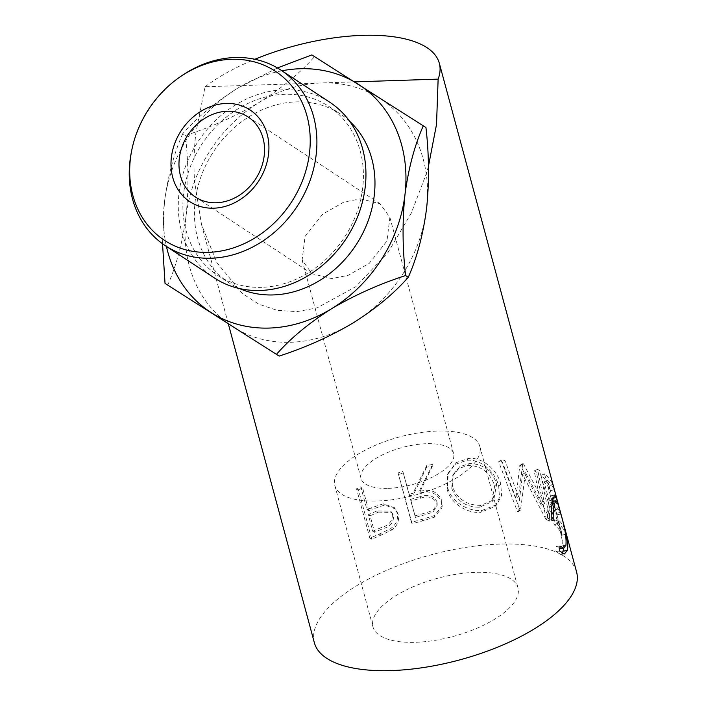 <?xml version="1.0" encoding="UTF-8"?>
<svg xmlns="http://www.w3.org/2000/svg" width="706" height="706" viewBox="0 0 706 706"><rect width="100%" height="100%" fill="white"/><g stroke="black" fill="none" stroke-linecap="round" stroke-linejoin="round"><path stroke-width="0.53" stroke-dasharray="3.53 2.65" d="M167.701 285.162C176.403 265.588 182.501 242.705 186.005 216.53A135.799 114.39 123.3 0 1 194.556 181.504C193.515 165.469 193.982 149.072 195.95 132.322L205.075 86.759L321.601 82.946A135.799 114.39 123.3 0 1 379.696 98.346A135.799 114.39 123.3 0 1 426.256 173.923A135.799 114.39 123.3 0 1 426.574 208.667A135.799 114.39 123.3 0 1 353.168 322.916A135.799 114.39 123.3 0 1 290.969 342.251A135.799 114.39 123.3 0 1 232.883 326.843A135.799 114.39 123.3 0 1 186.005 216.53C188.749 189.782 188.546 162.759 185.387 135.455C211.403 127.08 236.078 116.022 259.411 102.282C281.729 88.206 300.094 73 314.514 56.665L425.956 127.583M281.932 70.785A135.799 114.39 -56.7 0 0 237.825 88.091C215.515 102.158 197.142 117.364 182.722 133.708L185.387 135.455M277.414 67.944L237.825 88.091A135.799 114.39 -56.7 0 0 164.419 202.34L162.53 243.764M131.44 151.816A105.106 88.532 123.3 0 1 181.204 76.133M261.75 287.342A101.108 85.17 123.3 0 1 217.598 275.287A101.108 85.17 123.3 0 1 189.817 168.063A101.108 85.17 123.3 0 1 284.562 94.277A101.108 85.17 123.3 0 1 328.705 106.324A101.108 85.17 123.3 0 1 356.486 213.556A101.108 85.17 123.3 0 1 261.75 287.342M329.861 102.308A105.106 88.532 -56.7 0 0 283.971 89.777A105.106 88.532 -56.7 0 0 185.484 166.484A105.106 88.532 -56.7 0 0 214.368 277.943M378.954 609.507A75.092 30.111 -15.1 0 0 372.971 626.893A75.092 30.111 -15.1 0 0 434.04 640.51A75.092 30.111 -15.1 0 0 511.974 605.157A75.092 30.111 -15.1 0 0 517.966 587.771A75.092 30.111 -15.1 0 0 456.897 574.154A75.092 30.111 -15.1 0 0 378.954 609.507M340.83 468.202A75.092 30.111 -15.1 0 0 334.838 485.587A75.092 30.111 -15.1 0 0 395.907 499.204A75.092 30.111 -15.1 0 0 473.85 463.851A75.092 30.111 -15.1 0 0 479.833 446.466A75.092 30.111 -15.1 0 0 418.764 432.849A75.092 30.111 -15.1 0 0 340.83 468.202M388.256 488.349A47.929 19.221 -15.1 0 0 434.684 475.915A47.929 19.221 -15.1 0 0 453.614 453.534A47.929 19.221 -15.1 0 0 426.424 443.703A47.929 19.221 -15.1 0 0 379.987 456.129A47.929 19.221 -15.1 0 0 361.066 478.509A47.929 19.221 -15.1 0 0 388.256 488.349M360.351 198.836L380.022 203.725L389.888 217.351L386.95 241.028L369.291 263.303L348.137 275.34L331.661 278.596L311.981 273.707L302.124 260.082L305.063 236.404L322.721 214.13L343.866 202.093L360.351 198.836M349.629 121.264A101.108 85.17 -56.7 0 0 340.257 113.922A101.108 85.17 -56.7 0 0 296.105 101.876A101.108 85.17 -56.7 0 0 201.369 175.653A101.108 85.17 -56.7 0 0 229.15 282.885A101.108 85.17 -56.7 0 0 239.599 288.577M564.8 528.953A135.799 54.45 164.9 0 0 558.296 519.837L554.184 504.613A135.799 54.45 164.9 0 1 560.696 513.739L559.328 508.664A135.799 54.45 164.9 0 0 552.816 499.539L547.688 480.521A135.799 54.45 164.9 0 1 554.192 489.637L552.824 484.572A135.799 54.45 164.9 0 0 544.547 473.911L557.89 523.375A135.799 54.45 164.9 0 1 566.168 534.027L564.8 528.953L560.97 530.074L562.338 535.148L566.168 534.027M522.74 463.648A135.799 54.45 164.9 0 1 523.455 463.851L544.52 503.616L537.557 469.349A135.799 54.45 164.9 0 1 539.878 470.664L549.753 518.204A135.799 54.45 164.9 0 0 549.392 518.027L525.467 472.623L520.516 510.059A135.799 54.45 164.9 0 0 519.978 509.988L500.995 459.915A135.799 54.45 164.9 0 1 504.878 460.312L518.495 496.495L522.74 463.648L519.793 465.386L515.954 498.312L518.495 496.495M482.022 510.447L496.883 504.587L501.569 495.559L500.801 484.184C497.571 470.32 482.613 456.888 468.396 458.423L455.997 462.704L448.125 473.152L447.657 487.414C450.86 501.357 467.725 511.815 482.022 510.447L480.671 512.291L494.862 506.652L499.504 497.553L498.692 486.037C495.506 472.235 480.804 458.741 467.037 460.277L455.176 464.407L447.595 474.547L447.119 489.161C450.331 503.113 466.807 513.641 480.671 512.291M432.743 464.372A135.799 54.45 164.9 0 0 426.724 465.581L412.975 493.238A135.799 54.45 164.9 0 0 409.048 494.341L402.888 471.52A135.799 54.45 164.9 0 0 398.087 472.941L411.43 522.396A135.799 54.45 164.9 0 1 422.179 519.325L434.278 515.601L442.194 505.99L441.824 500.739C437.649 491.35 430.033 488.323 418.967 491.65L432.743 464.372L432.443 466.084L419.258 493.229C429.989 489.982 437.42 493.053 441.55 502.443L441.93 507.817L442.194 505.99M370.394 508.152A135.799 54.45 164.9 0 0 366.943 509.679L360.784 486.849A135.799 54.45 164.9 0 0 356.521 488.808L369.865 538.272A135.799 54.45 164.9 0 1 379.29 534.054L390.489 528.723C396.357 524.47 398.537 519.113 397.01 512.635L394.663 507.755L383.314 503.802L370.394 508.152L372.115 509.247L384.655 505.055L395.651 509L394.663 507.755M314.355 642.716A135.799 54.45 164.9 0 1 325.184 611.272A135.799 54.45 164.9 0 1 466.128 547.335A135.799 54.45 164.9 0 1 576.581 571.957M205.075 86.759A135.799 54.45 164.9 0 1 254.884 59.269M311.849 54.918L314.514 56.665M182.722 133.708C174.029 153.237 167.931 176.121 164.419 202.34A135.799 114.39 -56.7 0 0 166.431 246.42M428.445 166.254L426.256 173.923L411.324 213.018L387.965 252.58L355.798 286.698L317.126 307.869L296.926 311.628L277.229 310.349L258.811 304.154L242.343 293.564L216.804 262.491L201.51 224.508L194.556 181.504A135.799 114.39 123.3 0 1 259.411 102.282A135.799 114.39 123.3 0 1 321.601 82.946L354.518 81.87M560.008 546.065L556.266 546.47L559.823 548.73M559.902 548.721L562.082 545.923C562.726 538.802 561.023 528.476 556.946 514.93L554.078 505.002L552.03 501.534L550.751 504.216C549.78 507.711 549.339 513.341 549.418 521.107L547.485 520.119C547.468 510.412 548.094 503.422 549.374 499.16L550.812 495.903L552.886 499.892M565.93 545.244L562.082 545.923M560.82 513.95L556.946 514.93M552.136 503.978L550.751 504.216M553.169 520.701L549.418 521.107M551.192 519.766L547.485 520.119M553.23 498.489L549.374 499.16M553.301 498.207L552.401 498.427M553.31 501.269L556.628 513.35L563.829 548.165M560.485 512.318L556.628 513.35M562.338 553.486L560.732 554.448L555.922 551.395L556.266 546.47M559.637 551.042L555.922 551.395M558.296 519.837L554.651 521.222A131.81 52.853 164.9 0 1 560.97 530.074M554.651 521.222L550.548 505.999A131.81 52.853 164.9 0 1 556.866 514.85L555.498 509.785L559.328 508.664M554.184 504.613L550.548 505.999M560.696 513.739L556.866 514.85M552.816 499.539L549.18 500.925A131.81 52.853 164.9 0 1 555.498 509.785M549.18 500.925L544.044 481.907A131.81 52.853 164.9 0 1 550.362 490.758L548.994 485.684L552.824 484.572M547.688 480.521L544.044 481.907M554.192 489.637L550.362 490.758M544.547 473.911L540.955 475.341A131.81 52.853 164.9 0 1 548.994 485.684M540.955 475.341L554.307 524.805A131.81 52.853 164.9 0 1 562.338 535.148M557.89 523.375L554.307 524.805M519.793 465.386A131.81 52.853 164.9 0 1 520.481 465.572L523.455 463.851M537.557 469.349L534.177 470.911L541.22 505.222L544.52 503.616M541.22 505.222L520.481 465.572M534.177 470.911A131.81 52.853 164.9 0 1 536.428 472.182L539.878 470.664M500.995 459.915L498.683 461.759L517.507 511.815A131.81 52.853 164.9 0 1 518.027 511.876L522.511 474.353L546.056 519.616A131.81 52.853 164.9 0 1 546.4 519.793L549.753 518.204M546.4 519.793L536.428 472.182M546.056 519.616L549.392 518.027M522.511 474.353L525.467 472.623M518.027 511.876L520.516 510.059M517.507 511.815L519.978 509.988M498.683 461.759A131.81 52.853 164.9 0 1 502.46 462.148L504.878 460.312M515.954 498.312L502.46 462.148M500.801 484.184L498.692 486.037M468.396 458.423L467.037 460.277M447.657 487.414L447.119 489.161M451.796 488.455L452.52 476.073L458.821 468.457L468.228 465.36C481.377 465.801 490.193 472.641 494.677 485.887L491.808 501.86L479.524 507.208C465.969 507.235 456.729 500.986 451.796 488.455L452.475 486.681L453.181 474.573L459.73 466.728L469.578 463.507C483.116 463.93 492.144 470.77 496.662 484.025L493.75 499.822L480.874 505.364C466.922 505.425 457.453 499.195 452.475 486.681M468.228 465.36L469.578 463.507M494.677 485.887L496.662 484.025M479.524 507.208L480.874 505.364M398.087 472.941L412.154 523.861A131.81 52.853 164.9 0 1 422.585 520.869L434.322 517.233L441.93 507.817M434.278 515.601L434.322 517.233M441.824 500.739L441.55 502.443M418.967 491.65L419.258 493.229M426.724 465.581L426.6 467.257A131.81 52.853 164.9 0 1 432.443 466.084M426.6 467.257L413.434 494.774L412.975 493.238M409.048 494.341L409.63 495.841A131.81 52.853 164.9 0 1 413.434 494.774M409.63 495.841L402.888 471.52M398.811 474.397A131.81 52.853 164.9 0 1 403.47 473.02M411.43 522.396L412.154 523.861M420.564 498.242C428.057 495.462 433.475 497.183 436.829 503.404L437.076 505.805L433.016 512.044L425.268 514.736A131.81 52.853 164.9 0 0 415.446 517.401L410.998 500.916L420.564 498.242L420.273 496.662C428.004 493.821 433.563 495.506 436.961 501.728L436.829 503.404M415.446 517.401L410.415 499.416L420.273 496.662M410.415 499.416L410.998 500.916M414.863 515.901A135.799 54.45 164.9 0 1 424.986 513.156L425.268 514.736M436.961 501.728L437.199 504.066L433.007 510.394L424.986 513.156M356.521 488.808L358.463 489.805L371.806 539.26A131.81 52.853 164.9 0 1 380.949 535.166L391.821 529.977C397.504 525.793 399.578 520.463 398.043 513.994L395.651 509M390.489 528.723L391.821 529.977M397.01 512.635L398.043 513.994M383.314 503.802L384.655 505.055M366.943 509.679L368.761 510.729A131.81 52.853 164.9 0 1 372.115 509.247M368.761 510.729L362.602 487.899L360.784 486.849M358.463 489.805A131.81 52.853 164.9 0 1 362.602 487.899M369.865 538.272L371.806 539.26M378.398 512.124L391.786 512.362L393.507 515.557C393.807 522.343 390.383 526.676 383.252 528.565A131.81 52.853 164.9 0 0 374.577 532.289L370.129 515.804L378.398 512.124L376.827 510.967L390.647 511.135L393.507 515.557M374.577 532.289L372.759 531.239L368.311 514.753L376.827 510.967M368.311 514.753L370.129 515.804M372.759 531.239A135.799 54.45 164.9 0 1 381.699 527.4L383.252 528.565M392.333 514.25C392.58 521.054 389.041 525.432 381.699 527.4M422.179 519.325L422.585 520.869M379.29 534.054L380.949 535.166M334.838 485.587L372.971 626.893M389.888 217.351L453.614 453.534M248.088 116.958L380.022 203.725M217.598 275.287L229.15 282.885M201.51 224.508L228.347 323.957M552.03 501.534L552.577 501.419M550.812 495.903L554.722 495.065M560.732 554.448L564.429 553.963M447.595 474.547L448.125 473.152M496.883 504.587L494.862 506.652M452.52 476.073L453.181 474.573M491.808 501.86L493.75 499.813M437.199 504.066L437.076 505.805M390.647 511.135L391.786 512.362M328.705 106.324L340.257 113.922M195.421 197.053L311.981 273.707M302.124 260.082L361.066 478.509M479.833 446.466L517.966 587.771"/><path stroke-width="1.06" d="M279.144 356.089L165.036 283.415L279.144 356.089C305.451 347.573 330.126 336.515 353.168 322.916C375.716 308.654 394.08 293.449 408.271 277.299L405.606 275.543C402.446 248.221 402.243 221.19 404.988 194.468C408.483 168.319 414.59 145.445 423.291 125.836L311.849 54.918L277.414 67.944M276.478 354.333C290.669 338.183 309.034 322.977 331.582 308.716A135.799 114.39 -56.7 0 0 404.988 194.468A135.799 114.39 -56.7 0 0 358.11 84.155A135.799 114.39 -56.7 0 0 300.024 68.747A135.799 114.39 -56.7 0 0 281.932 70.785M231.365 59.295A101.108 85.17 -56.7 0 0 179.677 77.192A101.108 85.17 -56.7 0 0 131.801 149.999A101.108 85.17 -56.7 0 0 208.552 252.351A101.108 85.17 -56.7 0 0 309.51 152.893A101.108 85.17 -56.7 0 0 231.365 59.295M179.677 77.192L181.204 76.133A105.106 88.532 123.3 0 1 234.93 57.53A105.106 88.532 123.3 0 1 280.82 70.053A105.106 88.532 123.3 0 1 309.696 181.521A105.106 88.532 123.3 0 1 211.218 258.219A105.106 88.532 123.3 0 1 165.319 245.688A105.106 88.532 123.3 0 1 131.44 151.816L131.801 149.999M165.319 245.688L214.368 277.943A105.106 88.532 -56.7 0 0 260.258 290.466A105.106 88.532 -56.7 0 0 358.745 213.768A105.106 88.532 -56.7 0 0 329.861 102.308L280.82 70.053M226.141 103.455A54.847 46.199 123.3 0 1 268.536 154.235A54.847 46.199 123.3 0 1 213.768 208.191A54.847 46.199 123.3 0 1 171.373 157.412A54.847 46.199 123.3 0 1 226.141 103.455M216.354 202.763A47.929 40.374 -56.7 0 0 261.264 167.79A47.929 40.374 -56.7 0 0 248.088 116.958A47.929 40.374 -56.7 0 0 227.164 111.248A47.929 40.374 -56.7 0 0 182.254 146.221A47.929 40.374 -56.7 0 0 195.421 197.053A47.929 40.374 -56.7 0 0 216.354 202.763M239.599 288.577A101.108 85.17 -56.7 0 0 273.301 294.931A101.108 85.17 -56.7 0 0 365.417 227.641A101.108 85.17 -56.7 0 0 349.629 121.264M559.637 551.042L560.008 546.065L563.635 548.2L565.93 545.244C566.609 537.946 564.906 527.514 560.82 513.95L557.969 504.128L555.94 500.713L554.598 503.546C553.601 507.146 553.125 512.865 553.169 520.701L551.192 519.766C551.236 509.979 551.907 502.884 553.23 498.489L554.722 495.065L556.275 497.474L560.485 512.318C564.235 526.199 569.38 544.22 567.262 550.459L564.429 553.963L559.637 551.042M254.884 59.269A135.799 54.45 164.9 0 1 439.317 63.24A135.799 54.45 164.9 0 1 438.135 79.134L436.52 124.45L428.445 166.254M439.317 63.24L576.581 571.957A135.799 54.45 164.9 0 1 565.753 603.401A135.799 54.45 164.9 0 1 424.8 667.338A135.799 54.45 164.9 0 1 314.355 642.716L228.347 323.957M423.291 125.836L425.956 127.583C429.107 154.958 429.319 181.989 426.574 208.667C423.062 234.904 416.955 257.778 408.271 277.299M162.53 243.764L165.036 283.415M166.431 246.42A135.799 114.39 -56.7 0 0 211.297 312.652A135.799 114.39 -56.7 0 0 331.582 308.716C354.624 295.117 379.298 284.059 405.606 275.543M354.518 81.87L438.135 79.134M559.823 548.73L563.635 548.2M554.598 503.546L552.136 503.978M556.275 497.474L553.301 498.207M552.886 499.892L553.31 501.269M563.829 548.165L562.338 553.486M567.262 550.459L563.414 551.13M552.03 501.534L555.94 500.713"/></g></svg>
